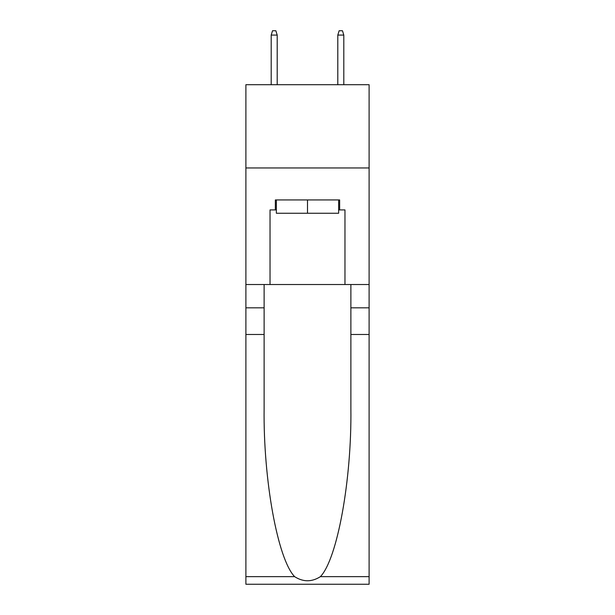 <?xml version="1.0" encoding="UTF-8"?>
<svg xmlns="http://www.w3.org/2000/svg" width="615" height="615" viewBox="0 0 615 615"><rect width="100%" height="100%" fill="white"/><g stroke="black" fill="none" stroke-linecap="round" stroke-linejoin="round"><path stroke-width="0.92" d="M369.108 167.957L369.108 84.701L245.892 84.701L245.892 167.957L369.108 167.957L369.108 284.522L344.969 284.522L344.969 209.923L339.641 209.923L339.641 199.929L275.359 199.929L275.359 209.923L276.358 209.923M338.642 199.929L338.642 213.251L276.358 213.251L276.358 199.929M307.5 199.929L307.5 213.251M320.384 576.655L369.108 576.655L369.108 584.25L245.892 584.25L245.892 334.475L264.119 334.475L264.119 408.737C263.235 479.708 277.634 559.004 294.616 576.655C303.195 582.128 311.79 582.128 320.384 576.655C337.366 559.004 351.765 479.708 350.881 408.737L350.881 284.522M350.881 334.475L369.108 334.475L369.108 284.522M245.892 334.475L245.892 167.957M264.119 284.522L264.119 334.475M369.108 576.655L369.108 334.475M245.892 284.522L270.031 284.522L270.031 209.923L275.359 209.923M270.031 284.522L344.969 284.522M338.642 209.923L339.641 209.923M277.196 84.701L277.196 35.078L271.2 35.078L271.2 84.701M271.2 35.078L272.53 30.75L275.858 30.75L277.196 35.078M337.804 35.078L339.142 30.75L342.47 30.75L343.8 35.078L337.804 35.078L337.804 84.701M343.8 35.078L343.8 84.701M350.881 307.831L369.108 307.831M264.119 307.831L245.892 307.831M245.892 576.655L294.616 576.655"/></g></svg>
